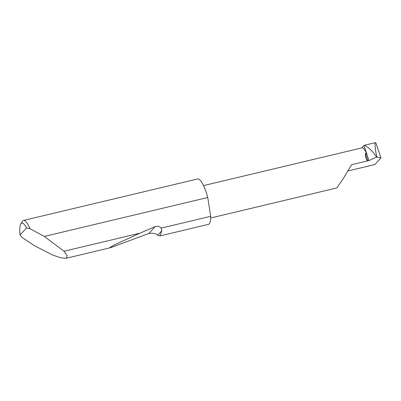 <?xml version="1.0" encoding="UTF-8"?>
<svg xmlns="http://www.w3.org/2000/svg" width="401" height="401" viewBox="0 0 401 401"><rect width="100%" height="100%" fill="white"/><g stroke="black" fill="none" stroke-linecap="round" stroke-linejoin="round"><path stroke-width="0.6" d="M367.948 160.856L365.471 153.548L365.722 153.217L366.765 154.064L368.965 160.57L351.612 164.686L343.522 178.204L336.775 187.959L210.675 217.989M20.762 224.069L22.245 221.482A23.338 5.604 76.6 0 1 23.423 220.455A23.338 5.604 76.6 0 1 30.035 228.69L44.31 236.435L64.035 251.242L67.273 255.723L66.05 258.284L60.721 257.803L52.366 254.911L34.351 245.638L21.975 237.367L20.05 234.891L26.536 227.913A21.098 5.068 -103.4 0 0 20.762 224.069A21.098 5.068 -103.4 0 0 20.05 234.891M210.695 216.314A23.338 5.604 76.6 0 1 208.43 224.375L160.019 235.903L157.678 235.242C156.174 233.552 153.237 232.961 148.866 233.457L110.601 247.673L110.074 247.262L115.373 244.44L139.939 233.166L155.207 226.635C157.488 225.793 159.473 226.289 161.152 228.114L210.695 216.314L207.748 197.513L44.31 236.435M161.152 228.114L161.854 230.75L160.019 235.903M64.035 251.242L139.939 233.166M23.423 220.455L197.613 178.966A23.338 5.604 76.6 0 1 207.553 196.796A23.338 5.604 76.6 0 1 207.748 197.513M361.677 147.939L363.953 145.488L366.97 154.415A16.581 3.985 -103.4 0 0 361.983 147.869L203.502 185.613M363.953 145.488L364.499 145.242C369.105 147.829 373.03 151.638 376.278 156.661L376.714 157.052L376.765 156.545C375.496 151.052 374.94 146.44 375.095 142.716L375.862 142.886L380.95 157.934L376.714 157.052L368.965 160.57M347.938 170.951L374.795 164.555L380.95 157.934M366.97 154.415L366.765 154.064M30.035 228.69L26.536 227.913M365.471 153.548C365.085 155.964 365.737 158.42 367.431 160.916M364.499 145.242L375.095 142.716M376.765 156.545L376.93 157.027M376.444 157.142L376.278 156.661M161.854 230.75L157.678 235.242M155.207 226.635L148.866 233.457M66.05 258.284L110.601 247.673"/></g></svg>
